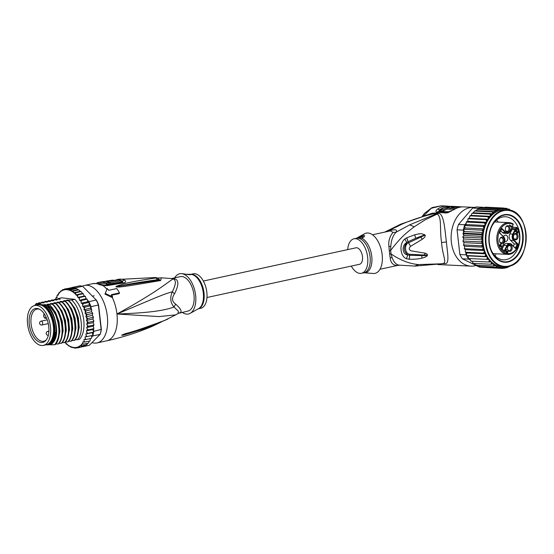 <?xml version="1.0" encoding="UTF-8"?>
<svg xmlns="http://www.w3.org/2000/svg" width="554" height="554" viewBox="0 0 554 554"><rect width="100%" height="100%" fill="white"/><g stroke="black" fill="none" stroke-linecap="round" stroke-linejoin="round"><path stroke-width="0.83" d="M36.737 305.448A20.394 11.087 -102.3 0 0 34.68 305.538A20.394 11.087 -102.3 0 0 27.7 325.101A20.394 11.087 -102.3 0 0 40.297 345.294A20.394 11.087 -102.3 0 0 41.301 345.481A20.394 11.087 -102.3 0 0 43.357 345.391A20.394 11.087 -102.3 0 0 50.338 325.821A20.394 11.087 -102.3 0 0 37.741 305.635A20.394 11.087 -102.3 0 0 36.737 305.448M34.68 305.538L37.575 304.908A20.394 11.087 77.7 0 1 39.632 304.811A20.394 11.087 77.7 0 1 40.636 305.005A20.394 11.087 77.7 0 1 53.232 325.191A20.394 11.087 77.7 0 1 46.252 344.761L43.357 345.391M44.528 314.236A17.326 9.418 -102.3 0 0 43.787 313.162A17.326 9.418 -102.3 0 0 39.043 309.014A17.326 9.418 -102.3 0 0 29.535 316.431A17.326 9.418 -102.3 0 0 33.517 336.693A17.326 9.418 -102.3 0 0 34.251 337.767A17.326 9.418 -102.3 0 0 45.878 340.419A17.326 9.418 -102.3 0 0 44.528 314.236M46.335 339.844A16.419 8.926 77.7 0 1 43.801 341.229A16.419 8.926 77.7 0 1 35.788 336.846A16.419 8.926 77.7 0 1 35.089 335.828A16.419 8.926 77.7 0 1 30.962 319.388A16.419 8.926 77.7 0 1 36.813 309.139A16.419 8.926 77.7 0 1 39.694 309.34M174.78 278.835A7.846 6.219 110.3 0 1 173.139 278.946A17.901 9.73 -102.3 0 0 171.477 278.558L171.477 278.551A7.846 6.579 81.3 0 0 171.823 278.489A17.645 9.591 77.7 0 1 173.077 278.447A17.645 9.591 77.7 0 1 173.277 278.468A17.645 9.591 77.7 0 1 174.78 278.835C178.928 280.144 178.873 285.095 174.6 293.682C171.532 298.107 171.927 301.625 175.805 304.229C181.664 309.541 182.626 312.498 178.686 313.093M118.03 279.403A28.199 15.332 77.7 0 1 119.207 279.181A28.199 15.332 77.7 0 1 124.581 280.165C126.36 281.432 125.931 282.367 123.286 282.969L107.178 285.629L102.982 285.601L99.083 284.479A29.41 15.99 -102.3 0 0 95.87 283.537A29.41 15.99 -102.3 0 0 95.731 283.523A29.41 15.99 -102.3 0 0 92.76 283.655L84.54 285.448A29.41 15.99 -102.3 0 1 87.511 285.31A29.41 15.99 77.7 0 1 106.929 313.446A29.41 15.99 77.7 0 1 97.061 342.926A29.41 15.99 77.7 0 1 94.09 343.065A29.41 15.99 -102.3 0 1 91.985 342.594M84.54 285.448A29.41 15.99 -102.3 0 0 82.407 286.21M174.6 293.682A7.846 3.476 -157.2 0 1 172.315 291.785C169.794 297.747 170.376 302.83 174.046 307.02C164.15 310.503 150.563 312.816 116.949 314.007C149.165 300.663 162.322 294.396 172.315 291.785C176.034 284.306 176.31 280.026 173.139 278.946C168.437 281.529 158.617 291.127 116.949 314.007L159.081 316.59L175.77 314.852L165.134 320.17A3.92 2.722 66 0 1 164.746 320.399L167.855 319.062M111.146 295.303L119.138 293.641L119.498 292.914L111.458 294.659A30.394 16.523 -102.3 0 1 112.635 296.951L105.281 293.44L107.227 288.53L104.969 294.077L112.323 297.595L112.635 296.951M175.805 304.229A7.846 5.18 137.8 0 0 174.046 307.02L178.326 311.161L178.146 313.425L187.82 311.119A17.645 9.591 -102.3 0 0 193.748 293.426A17.645 9.591 -102.3 0 0 182.093 276.55A17.645 9.591 77.7 0 0 180.313 276.633L171.491 278.551L161.359 277.824L160.618 280.566L159.794 280.684C120.931 287.27 121.762 286.806 118.057 287.055L116.084 286.84C115.661 286.674 116.25 286.286 117.857 285.67C120.931 285.172 122.559 282.782 155.501 278.053L154.822 277.575L117.642 279.479A3.92 3.289 75.2 0 0 116.188 280.407M160.618 280.566A3.92 2.853 -96.9 0 0 158.936 280.075L118.459 286.245C121.825 285.912 123.424 284.451 157.412 279.722L158.797 279.064C157.475 277.921 156.152 277.429 154.822 277.575M159.794 280.684A3.92 2.839 -97.2 0 0 158.084 280.185M157.648 280.289L149.698 281.363L158.271 280.241M118.057 287.055A3.92 1.773 -92.5 0 0 117.753 286.647L116.243 286.806A3.92 0.796 -65.5 0 0 116.167 286.889M116.084 286.84A3.92 1.946 -51.2 0 1 116.202 286.799L118.459 286.245A3.92 2.618 71.4 0 0 117.857 285.67M155.501 278.053A3.92 2.992 86.3 0 1 157.419 279.722L158.43 280.206M157.862 278.281L159.815 279.902L158.936 280.075M159.663 279.943L158.707 278.967M104.969 294.077L105.281 293.44M112.323 297.595A29.41 15.99 -102.3 0 1 116.949 314.007A29.41 15.99 77.7 0 1 106.707 340.821C122.517 337.372 137.808 332.497 152.572 326.195L123.494 335.149L121.596 335.212L123.452 334.408C126.991 332.629 125.876 334.907 164.33 320.517L165.134 320.17M161.81 321.666L161.048 322.123A3.92 2.812 -118.5 0 0 161.484 321.805M150.425 326.043L121.755 335.17L149.822 326.251L164.746 320.399M123.494 335.149A3.92 2.68 -100.8 0 0 123.971 334.616L121.721 335.191A3.92 2.59 47.9 0 1 121.596 335.212M121.665 335.156A3.92 1.364 57 0 0 121.755 335.17L123.23 334.692A3.92 1.614 71.1 0 0 123.452 334.408M164.33 320.517A3.92 2.715 66.4 0 1 163.915 320.766M174.676 277.859A20.588 11.191 77.7 0 1 181.511 273.634A20.588 11.191 77.7 0 1 195.617 295.22A20.588 11.191 -102.3 0 1 190.161 313.335A20.588 11.191 -102.3 0 1 182.19 312.345M198.235 308.848L200.686 308.315A17.645 9.591 -102.3 0 0 206.836 292.228A17.645 9.591 77.7 0 0 193.173 273.828L190.721 274.362M186.102 274.265L190.077 274.313C193.242 275.123 186.075 274.507 183.422 273.794L181.511 273.634M190.077 274.313L190.756 274.542M187.217 274.472A3.92 0.602 173.5 0 1 190.091 274.41A3.92 0.602 173.5 0 1 190.728 274.597M121.139 281.46A27.298 14.84 77.7 0 1 121.603 281.667L121.118 282.554L104.297 285.338M102.324 285.102L101.971 284.971A1.96 1.524 -65.6 0 1 101.839 284.991M98.197 283.759A28.219 15.339 77.7 0 1 98.716 283.731L103.965 283.295A28.164 15.311 77.7 0 1 106.867 284.327L109.062 283.911L108.923 282.727A29.272 15.914 -102.3 0 0 106.541 281.841L107.511 281.667A29.237 15.893 -102.3 0 0 105.523 281.363L104.554 281.543A29.272 15.914 -102.3 0 0 102.538 281.674L100.26 282.104A29.341 15.948 77.7 0 1 102.358 281.951L100.738 282.131A29.362 15.962 -102.3 0 0 99.256 282.298A29.362 15.962 -102.3 0 0 99.131 282.325L96.978 282.755A29.397 15.983 77.7 0 1 97.019 282.748A29.397 15.983 77.7 0 1 98.584 282.568L103.833 282.138A29.341 15.948 77.7 0 1 106.728 283.136L108.923 282.727M108.951 282.99A28.046 15.249 77.7 0 1 110.516 283.655L121.201 282.014L121.07 280.823A28.559 15.526 -102.3 0 0 119.02 280.012L110.758 281.252A29.113 15.824 -102.3 0 0 107.781 280.85L107.587 280.843M110.516 283.655L110.378 282.464L121.07 280.823M114.81 280.608L114.789 280.469A28.856 15.685 -102.3 0 0 112.15 280.165L105.357 281.273A29.224 15.886 77.7 0 1 110.378 282.464M110.925 281.224L114.789 280.469M108.93 280.899L108.916 280.781A29.085 15.81 77.7 0 1 110.904 281.079M107.781 280.85L109.72 280.539A29.009 15.768 77.7 0 1 110.371 280.546L108.916 280.781M106.867 284.327L106.728 283.136M103.965 283.295L103.833 282.138M97.061 283.537L96.978 282.755M107.566 282.152L107.511 281.667M119.823 280.282A27.603 15.006 77.7 0 1 122.586 281.169L122.531 282.436L105.883 285.234L100.696 284.631A3.92 3.054 -65.6 0 1 100.696 284.631A3.92 3.054 -65.6 0 0 99.083 284.479M119.498 292.914A30.394 16.523 -102.3 0 0 116.7 288.558L108.66 290.31A30.394 16.523 -102.3 0 0 107.227 288.53M45.878 308.384A19.605 10.658 77.7 0 1 46.12 308.626A19.605 10.658 77.7 0 1 53.558 325.974A19.605 10.658 77.7 0 1 52.485 337.822A19.605 10.658 77.7 0 1 52.36 338.148M36.308 305.185A20.886 11.35 77.7 0 1 38.233 304.278L43.281 304.866A20.886 11.35 77.7 0 1 54.756 325.953A20.886 11.35 77.7 0 1 47.845 344.9L48.974 344.657A20.886 11.35 77.7 0 0 55.885 325.71A20.886 11.35 77.7 0 0 44.41 304.617L47.415 304.915C50.663 307.11 53.454 310.565 55.809 315.288C60.261 327.989 59.915 337.808 54.77 344.754L50.151 344.782M65.081 342.289L68.931 345.897L71.785 347.393L75.552 348.182M76.819 347.919L77.802 347.919L78.01 347.067L79.824 347.164L79.804 345.751L81.701 345.918L81.445 344.124L83.405 344.207L82.781 343.251L82.802 341.929L84.894 342.047L84.139 341.132L83.973 339.505L86.147 339.491L85.316 338.57L85.032 336.936L87.144 336.569L86.244 335.669L85.835 334.055L92.269 332.656L92.933 335.308A30.193 16.412 -102.3 0 0 93.661 332.081A30.193 16.412 -102.3 0 0 93.778 331.34L93.515 329.014L92.816 329.512L93.661 332.081L87.871 333.342L86.895 332.476L86.382 330.911L92.816 329.512M75.656 348.168L76.106 347.836M86.382 330.911L88.315 329.859L87.276 329.041L86.659 327.559L88.46 326.181L87.359 325.427L86.659 324.048L88.308 322.366L86.382 320.447L87.871 318.488L85.835 316.812L87.144 314.61L85.025 313.211L86.14 310.801L83.966 309.7L84.887 307.117L82.678 306.341L82.726 304.776L83.391 303.634L81.182 303.19L81.106 301.577L81.694 300.4L79.506 300.303L79.305 298.668L79.811 297.47L77.775 297.45L77.789 294.908L75.863 294.901L75.649 292.747L73.8 292.747L73.426 291.023L71.66 291.023L71.175 289.77L69.534 289.756L68.918 289.008L64.548 289.001M69.534 289.756L75.725 288.405L75.199 287.872A30.193 16.412 -102.3 0 0 74.707 287.748A30.193 16.412 77.7 0 0 73.592 287.554A30.193 16.412 77.7 0 0 72.491 287.491A30.193 16.412 -102.3 0 0 72.02 287.498L79.416 285.892A30.193 16.412 77.7 0 1 80.988 285.94A30.193 16.412 77.7 0 1 82.594 286.259L96.23 300.033A30.193 16.412 77.7 0 1 98.363 305.032L101.181 329.734A30.193 16.412 77.7 0 1 100.135 334.36L89.319 345.287L83.412 346.575M75.199 287.872L82.594 286.259L96.631 300.441A29.41 15.99 77.7 0 1 98.584 305.012L101.361 329.374A29.41 15.99 77.7 0 1 100.412 333.605L100.135 334.36L92.74 335.973A30.193 16.412 -102.3 0 0 92.933 335.308L87.144 336.569M91.327 309.049L90.967 306.646A30.193 16.412 -102.3 0 0 90.676 305.856A30.193 16.412 -102.3 0 0 89.18 302.373A30.193 16.412 -102.3 0 0 88.827 301.646L87.532 300.178M90.967 306.646L98.584 305.012M96.631 300.441L96.23 300.033L88.827 301.646M101.361 329.374L93.778 331.34M75.524 288.198L72.491 287.491L66.702 288.752M74.707 287.748L68.918 289.008M86.874 299.042L85.912 298.696L85.738 297.269L84.963 296.348L85.738 297.269M71.189 347.15L71.785 347.393M57.055 297.249L56.21 297.429L55.864 299.25M58.239 294.7L57.471 294.873L56.93 296.065L57.097 297.692L56.169 297.616A29.41 15.99 -102.3 0 0 55.753 298.627M59.694 292.554L58.959 292.713L58.218 295.171L57.505 295.088A29.41 15.99 -102.3 0 0 56.93 296.065M61.446 290.829L60.656 291.002L61.072 291.266L60.656 291.002L59.597 293.004L59.133 292.948A29.41 15.99 -102.3 0 0 58.267 293.98M65.157 289.243L64.562 289.001L63.059 290.026L62.533 289.756L61.072 291.266A29.41 15.99 -102.3 0 0 59.749 292.332M63.059 290.026L62.533 289.756L63.675 289.507M85.835 334.055L87.871 333.342M85.025 313.211L91.458 311.805L91.742 310.427L91.285 309.679L91.742 310.427M82.761 293.551L80.96 291.501M84.921 296.134L84.208 296.051L83.148 293.655M80.378 291.362L78.682 289.784M92.352 312.747L92.289 313.488L92.352 312.747L91.458 311.805M93.114 316.514L93.017 317.366L93.114 316.514L92.269 315.413L92.67 314.16L92.289 313.488L92.67 314.16M93.328 317.941L93.017 317.366L93.328 317.941L92.816 319.042L86.382 320.447M93.598 320.295L93.453 321.244L93.598 320.295L92.816 319.042M93.702 321.708L93.453 321.244L93.702 321.708L93.093 322.65L93.792 324.028L93.792 325.406L93.093 326.154L93.702 327.636L93.515 329.014M91.479 335.627L91.749 337.171L91.292 338.369L86.147 339.491M90.454 338.549L90.039 340.932L84.894 342.047M89.222 341.105L88.55 343.085L83.405 344.207M87.774 343.251L86.853 344.803L86.583 344.436L86.853 344.803L81.701 345.918M57.318 299.278L57.935 298.627L61.667 297.81L74.845 299.347A23.531 12.79 77.7 0 1 83.744 320.136A23.531 12.79 77.7 0 1 79.409 339.387L75.067 339.782M86.064 344.775L84.97 346.042L79.824 347.164M85.094 346.001L84.437 345.668M83.772 346.305L77.802 347.919M82.948 346.797L82.373 346.472L82.948 346.797M91.722 337.005L92.74 335.973M93.661 332.081L92.269 332.656M93.702 327.636L93.598 328.958M93.46 328.737L88.315 329.859M91.521 311.5L91.569 311.923M93.224 326.486L93.183 326.064M93.792 324.028L93.792 325.406M93.605 325.06L88.46 326.181M86.659 327.559L93.093 326.154M93.017 317.366L87.871 318.488M85.835 316.812L92.269 315.413M92.289 313.488L87.144 314.61M91.285 309.679L86.14 310.801M83.966 309.7L90.399 308.294L90.676 305.856L84.887 307.117M91.23 308.973L90.399 308.294M82.678 306.341L89.111 304.935L89.18 302.373L83.391 303.634M90.676 305.856L89.111 304.935M81.182 303.19L87.615 301.785L87.546 300.344M89.18 302.373L87.615 301.785M86.84 299.278L81.694 300.4M79.506 300.303L85.912 298.696M84.963 296.348L79.811 297.47M77.775 297.45L84.208 296.051M82.934 293.786L77.789 294.908M75.863 294.901L82.297 293.495M80.794 291.626L75.649 292.747M73.8 292.747L80.233 291.342M71.66 291.023L78.052 289.631L78.578 289.901L73.426 291.023M76.341 288.544L78.578 289.901M76.32 288.648L71.175 289.77M93.453 321.244L88.308 322.366M86.659 324.048L93.093 322.65M64.562 289.001L71.348 287.893M65.621 301.355L65.213 301.445C75.129 310.136 78.322 334.498 70.85 341.25L71.258 341.16C78.682 334.45 75.628 310.24 65.621 301.355L63.592 300.822L64.396 300.642L68.841 300.656C78.744 309.374 81.95 333.612 74.471 340.461L71.847 340.481M70.85 341.25L68.634 341.181M59.188 302.754L58.779 302.844C68.717 311.528 71.868 336.001 64.416 342.649L64.825 342.559C72.269 335.731 69.174 311.646 59.188 302.754L57.159 302.221L62.408 302.055C72.318 310.746 75.51 335.108 68.045 341.86L65.42 341.88M64.416 342.649L62.2 342.58M53.717 302.851L55.975 303.454C65.905 312.137 69.063 336.61 61.612 343.265L58.987 343.286M50.504 303.55L52.762 304.16C62.727 313.017 65.843 337.102 58.392 343.965L55.767 343.986M47.284 304.25L49.541 304.859C59.513 313.64 62.609 337.995 55.178 344.664L54.77 344.754M50.954 344.609C57.131 339.962 58.288 331.015 54.403 317.761L55.753 323.467L56.238 330.925L53.219 341.853L50.241 344.803L48.974 344.657M46.044 344.803L47.845 344.9M38.025 303.481L38.642 302.83L40.892 303.502M44.452 302.075L45.075 301.424L47.104 301.965L41.855 302.131L43.884 302.664L43.087 302.837L38.642 302.83M41.238 302.782L41.855 302.131M47.672 301.376L48.288 300.725L50.546 301.397M54.105 299.977L54.721 299.326L56.75 299.859L51.508 300.026L53.537 300.559L52.734 300.739L48.288 300.725M57.935 298.627L59.97 299.16L54.721 299.326M49.95 301.445L45.075 301.424M50.885 300.677L51.508 300.026M40.303 303.544L36.37 303.447L34.66 305.545M49.541 304.859L49.438 304.88A23.531 12.79 77.7 0 1 55.809 315.288M55.975 303.454L55.566 303.544C65.531 312.408 68.648 336.493 61.203 343.348M52.762 304.16L52.353 304.243C62.325 313.031 65.42 337.379 57.983 344.055M62 302.145C71.978 311.036 75.074 335.115 67.636 341.95M68.433 300.746C78.439 309.631 81.486 333.833 74.063 340.551M74.845 299.347L71.646 300.046C81.556 308.765 84.762 333.002 77.283 339.851M54.403 317.761C52.678 312.234 50.172 307.955 46.875 304.908M47.512 304.319L48.316 304.146L49.244 304.762M50.172 305.483L55.518 312.352L59.008 321.77L59.894 331.611L58.045 339.63M48.316 304.146L52.353 304.243M50.733 303.62L51.529 303.447L52.464 304.063M53.385 304.783L58.738 311.653L62.221 321.071L63.114 330.911L61.259 338.93M51.529 303.447L55.566 303.544M43.517 302.844L44.112 302.796M46.737 302.145L47.325 302.096M53.946 302.92L54.749 302.747L55.677 303.363M56.598 304.084L61.951 310.953L65.434 320.371L66.328 330.205L64.479 338.231M54.749 302.747L58.779 302.844M36.37 303.447L39.362 304.028L38.233 304.278M36.744 303.724A22.354 12.153 -102.3 0 0 34.964 305.476M59.597 299.34L60.192 299.298M56.383 300.046L56.972 299.998M53.17 300.746L53.759 300.697M43.281 304.866L44.41 304.617M47.415 304.915L49.438 304.88M62.408 302.055L60.151 301.452M60.379 301.521L65.213 301.445M68.841 300.656L66.584 300.053M66.812 300.123L71.646 300.046M57.962 302.048L58.897 302.664M59.818 303.384L65.164 310.254L68.654 319.672L69.541 329.505L67.692 337.531M61.182 301.348L62.11 301.965M63.031 302.685L68.384 309.548L71.868 318.966L72.761 328.806L70.912 336.825M64.396 300.642L65.33 301.258M66.251 301.985L71.598 308.848L75.088 318.273L75.974 328.106L74.125 336.133M67.609 299.943L68.544 300.559M69.465 301.279L74.818 308.149L78.301 317.567L79.194 327.407L77.345 335.426M47.422 344.373A20.297 11.032 -102.3 0 0 53.946 326.022A20.297 11.032 -102.3 0 0 38.794 304.769M203.366 281.037L355.938 247.811A8.435 4.584 77.7 0 1 356.79 247.77A8.435 4.584 77.7 0 1 362.358 255.837A8.435 4.584 77.7 0 1 359.532 264.286L206.961 297.519M514.985 229.938L515.532 229.958A3.137 2.251 -87.3 0 0 516.397 228.927L515.899 228.691L516.342 227.833L516.84 228.061L516.674 227.431L516.84 228.061A15.097 10.845 -87.3 0 1 516.827 248.261A15.097 10.845 -87.3 0 1 502.367 250.976A15.097 10.845 -87.3 0 1 499.383 231.364A15.097 10.845 -87.3 0 1 513.205 224.543L512.72 225.582M515.379 247.998L517.353 244.148L518.018 244.058L513.96 240.131A4.19 3.005 -87.3 0 1 513.295 234.321L512.796 234.086L515.075 229.64L512.076 229.494L509.798 233.94A4.577 3.289 92.7 0 0 509.209 237.375A4.577 3.289 92.7 0 0 510.525 240.304L514.354 244.002L513.329 246.011M512.076 229.494A2.742 1.974 -87.3 0 1 511.612 229.702A2.742 1.974 -87.3 0 1 511.176 229.751A2.742 1.974 -87.3 0 1 511.037 229.737M505.47 230.014A2.548 1.828 92.7 0 0 507.007 231.406A2.548 1.828 92.7 0 0 507.416 231.357A2.548 1.828 92.7 0 0 508.96 228.663A2.548 1.828 92.7 0 0 507.249 226.309A2.548 1.828 92.7 0 0 506.841 226.357A2.548 1.828 92.7 0 0 505.587 227.549M508.032 232.064A3.234 2.327 92.7 0 0 509.971 228.276A3.234 2.327 92.7 0 0 507.312 225.707A3.234 2.327 92.7 0 0 505.643 227.396A3.234 2.327 92.7 0 0 505.511 230.173A3.234 2.327 92.7 0 0 508.032 232.064M513.433 237.278A3.234 2.327 -87.3 0 1 513.703 235.187A3.234 2.327 -87.3 0 1 516.141 233.476A3.234 2.327 -87.3 0 1 518.032 236.066A3.234 2.327 -87.3 0 1 516.342 239.764A3.234 2.327 -87.3 0 1 513.572 237.964A3.234 2.327 -87.3 0 1 513.433 237.278M510.227 251.308A3.234 2.327 -87.3 0 1 507.706 249.425A3.234 2.327 -87.3 0 1 507.838 246.648A3.234 2.327 -87.3 0 1 509.507 244.958A3.234 2.327 -87.3 0 1 512.166 247.527A3.234 2.327 -87.3 0 1 510.227 251.308M499.507 240.948A3.234 2.327 -87.3 0 1 499.777 238.857A3.234 2.327 -87.3 0 1 502.215 237.147A3.234 2.327 -87.3 0 1 504.105 239.737A3.234 2.327 -87.3 0 1 502.423 243.435A3.234 2.327 -87.3 0 1 499.646 241.634A3.234 2.327 -87.3 0 1 499.507 240.948M509.438 225.222L509.625 224.862L511.328 226.503L511.204 225.845L511.557 226.184L511.487 227.209L509.438 225.222M516.598 229.841L516.93 232.888L517.588 232.618L517.921 231.212L518.115 231.856L517.034 233.449L516.529 232.777L516.349 230.332L515.262 231.821L516.28 229.827M505.532 251.461L506.467 249.639L506.82 249.709L506.093 250.366L505.857 251.592L506.266 251.807L506.806 251.142L507.173 252.589L507.88 250.823L508.039 251.793L507.028 252.998L506.515 251.959L505.698 251.897L505.802 251.447M501.488 246.738L501.308 247.105L500.124 245.962L499.812 246.572L499.86 245.713L499.251 245.117L499.438 244.757L500.047 245.346L500.795 243.885L501.488 246.738L500.934 246.738M513.96 240.131L513.523 240.443L517.353 244.148L514.354 244.002M503.932 245.401A4.577 3.289 -87.3 0 1 506.813 243.4L509.812 243.545A4.577 3.289 -87.3 0 1 511.529 244.335L509.812 243.545A4.577 3.289 -87.3 0 0 506.931 245.547L503.932 245.401L502.111 248.968M501.405 248.351L504.479 251.551L507.429 245.782A4.19 3.005 -87.3 0 1 511.64 244.674L515.698 248.594L518.018 244.058M500.754 230.859L502.464 232.514A4.577 3.289 -87.3 0 0 504.182 233.303L507.18 233.449A4.577 3.289 -87.3 0 1 505.463 232.659L501.695 229.017M504.805 241.468A3.234 2.327 92.7 0 0 505.345 241.586A3.234 2.327 92.7 0 0 505.857 241.53A3.234 2.327 92.7 0 0 507.824 238.102A3.234 2.327 92.7 0 0 505.65 235.118A3.234 2.327 92.7 0 0 505.137 235.173A3.234 2.327 92.7 0 0 503.586 236.6L499.521 232.964L503.579 236.883A4.19 3.005 -87.3 0 1 504.237 242.7L501.287 248.469L504.479 251.551M511.792 226.849L512.339 226.877L511.792 226.849L512.339 226.877L510.109 231.24A4.19 3.005 -87.3 0 1 505.899 232.348L501.841 228.421L499.521 232.964M501.633 228.954L501.841 228.421M499.639 232.846L501.792 228.837M504.237 242.7L501.287 248.469M516.342 227.833L516.674 227.431L512.284 227.299M512.949 223.823L513.205 224.543L512.949 223.823A15.879 11.405 92.7 0 0 508.988 222.618A15.879 11.405 92.7 0 0 496.945 241.454A15.879 11.405 92.7 0 0 501.488 251.599A15.879 11.405 92.7 0 0 507.464 254.348C517.429 255.588 523.966 236.953 516.917 227.549L512.374 227.119M511.681 244.48L515.698 248.594M513.641 235.339A2.548 1.828 -87.3 0 1 515.31 234.1A2.548 1.828 -87.3 0 1 517 236.17A2.548 1.828 -87.3 0 1 515.068 239.196A2.548 1.828 -87.3 0 1 513.523 237.798M507.776 246.8A2.548 1.828 -87.3 0 1 509.036 245.602A2.548 1.828 -87.3 0 1 509.445 245.561A2.548 1.828 -87.3 0 1 511.148 247.915A2.548 1.828 -87.3 0 1 509.604 250.609A2.548 1.828 -87.3 0 1 509.195 250.657A2.548 1.828 -87.3 0 1 507.658 249.258M499.722 239.009A2.548 1.828 -87.3 0 1 501.384 237.77A2.548 1.828 -87.3 0 1 503.074 239.84A2.548 1.828 -87.3 0 1 501.141 242.867A2.548 1.828 -87.3 0 1 499.604 241.475M509.451 225.194L511.328 226.503M511.072 226.489L511.113 226.842M511.674 226.842L511.127 226.815M516.557 232.874L516.93 232.888M516.577 232.957L517.014 232.978M517.775 232.895L517.394 232.874M517.152 232.978L516.82 233.324M517.547 233.213L517 233.186M517.332 233.373L516.847 233.352M506.82 249.709L506.377 249.688M506.017 249.965L506.55 249.986M505.982 250.006L506.398 250.027M505.913 250.089L506.294 250.103M506.591 252.569L506.979 252.589M507.803 252.382L507.45 252.368M507.54 252.762L506.993 252.742M507.326 252.922L506.841 252.901M505.85 252.042L506.515 251.959M500.678 244.12L501.058 244.141M499.743 245.941L500.124 245.962M499.265 245.09L500.047 245.346M500.456 244.549L500.844 244.563L501.141 246.398L499.888 245.339M499.77 245.574L500.31 245.595L500.844 244.563M500.31 245.595L501.141 246.398M490.761 249.148A21.571 15.491 92.7 0 0 503.371 259.847A21.571 15.491 92.7 0 0 506.82 259.473A21.571 15.491 92.7 0 0 519.728 234.259A21.571 15.491 92.7 0 0 505.442 216.759A21.571 15.491 92.7 0 0 501.993 217.126A21.571 15.491 92.7 0 0 491.862 226.198M508.717 261.862A23.919 17.181 92.7 0 0 523.031 233.899A23.919 17.181 92.7 0 0 503.364 214.897A23.919 17.181 92.7 0 0 489.057 242.86A23.919 17.181 92.7 0 0 508.717 261.862M478.358 208.934L478.864 208.346A30.193 21.689 -87.3 0 1 479.466 208.124L475.616 210.714L494.674 211.628L495.276 210.25L497.187 209.987L497.998 209.01L500.802 208.269L482.271 207.383A30.193 21.689 -87.3 0 1 482.887 207.286L483.164 207.425M494.674 211.628L492.679 211.967L474.626 211.046L473.213 212.791L471.932 213.456L471.135 215.395L469.93 215.79M473.213 212.791L492.298 213.706L492.679 211.967M511.39 265.442L507.547 267.43L504.742 268.171L501.903 268.399L501.058 267.755L499.078 268.108L498.198 266.986A29.41 21.121 -87.3 0 1 496.204 266.232L495.83 265.608L493.669 266.01L475.678 265.151L476.163 264.847L475.678 265.151L474.584 263.441M501.903 268.399L483.233 267.353M503.482 268.115L504.784 268.171M480.858 207.688A30.193 21.689 -87.3 0 1 482.271 207.383L479.466 208.124A30.193 21.689 -87.3 0 1 480.858 207.688M478.864 208.346L472.597 208.048A30.193 21.689 92.7 0 1 474.591 207.39A30.193 21.689 92.7 0 1 476.613 206.988L482.887 207.286M472.597 208.048L458.525 224.481A30.193 21.689 92.7 0 0 457.064 229.82L459.882 254.521A30.193 21.689 92.7 0 0 462.438 258.808L479.321 267.076L480.768 267.146M493.669 266.01L493.482 263.801L491.169 264.237L491.287 261.751L488.877 262.021L489.237 259.466L468.282 258.503A30.193 21.689 -87.3 0 1 466.496 255.519A30.193 21.689 -87.3 0 1 466.149 254.826L465.893 252.569L466.8 252.936L466.496 255.519L468.338 255.9L468.282 258.503A30.193 21.689 -87.3 0 0 468.705 259.106L462.438 258.808M459.882 254.521L466.149 254.826M463.338 230.125A30.193 21.689 -87.3 0 1 463.511 229.294L464.363 231.572L463.594 232.375L463.338 230.125L457.064 229.82M458.525 224.481L464.799 224.779L466.08 223.276L466.281 224.564L464.529 225.561A30.193 21.689 -87.3 0 1 464.799 224.779M463.511 229.294A30.193 21.689 -87.3 0 1 464.529 225.561L465.159 227.985L463.511 229.294L482.042 230.18L484.238 228.899L483.067 226.454L464.529 225.561M470.159 258.593L470.249 259.861L468.705 259.106M470.547 215.554L469.425 217.029L469.328 218.304L468.102 218.795L467.708 221.358L466.267 221.974M466.683 221.745L466.08 223.276M470.249 259.861L471.156 261.003L470.72 261.128M486.821 259.39L487.423 256.814L485.034 256.405L485.879 253.85L483.552 253.102L484.639 250.616L482.396 249.549L483.711 247.167L481.592 245.803L483.123 243.573L481.149 241.925L482.88 239.882L481.08 237.985L463.089 237.119L463.802 238.968L463.137 240.131L463.241 241.745L464.044 242.659L463.601 244.937L464.633 246.253L464.411 248.691L465.554 249.702L465.249 251.121L465.893 252.569M465.388 252.299L465.796 252.527M464.231 248.781L464.598 249.113M463.414 245.076L463.746 245.498M462.957 241.239L463.241 241.745M463.089 237.119L463.096 237.908M481.08 237.985L482.97 236.399L481.301 234.695L463.317 233.836L463.892 235.485L463.137 236.392M463.594 232.375L463.386 233.186L481.378 234.044L483.448 232.486L482.042 230.18M463.504 232.465L463.386 233.186A30.193 21.689 92.7 0 0 463.317 233.836L463.262 234.543M477.063 265.214L478.324 266.446L496.315 267.312L498.198 266.986M472.271 261.225L472.451 262.25L473.185 263.372L473.497 263.122L473.033 263.344M499.078 268.108L481.087 267.25L479.445 266.162M475.616 210.714L474.688 211.102M477.285 209.384L495.276 210.25M497.998 209.01L479.466 208.124M500.802 208.269L503.641 208.041L485.65 207.182L483.794 207.535M503.641 208.041L505.546 208.74L506.467 208.332L504.327 208.228M478.24 209.08L497.187 209.987M506.529 208.339L508.434 209.509A29.41 21.121 -87.3 0 1 510.435 210.264L510.601 210.548M468.421 218.546L467.95 218.733M466.281 224.564L485.359 225.478L484.425 222.93L466.433 222.064M484.425 222.93L486.793 222.272L486.093 219.661L468.102 218.795M467.708 221.358L486.793 222.272A28.434 20.422 92.7 0 0 485.359 225.478A28.434 20.422 92.7 0 0 484.238 228.899A28.434 20.422 92.7 0 0 483.448 232.486A28.434 20.422 92.7 0 0 482.97 236.399A28.434 20.422 92.7 0 0 482.88 239.882A28.434 20.422 92.7 0 0 483.123 243.573L464.044 242.659M488.877 262.021L470.886 261.156M468.338 255.9L487.423 256.814A28.434 20.422 92.7 0 0 489.237 259.466A28.434 20.422 92.7 0 0 491.287 261.751A28.434 20.422 92.7 0 0 501.959 266.647L504.41 266.765A28.434 20.422 -87.3 0 1 485.352 240.554A28.434 20.422 -87.3 0 1 502.589 210.451A28.434 20.422 -87.3 0 1 502.734 210.416A28.434 20.422 -87.3 0 1 507.132 209.966L504.68 209.848A28.434 20.422 92.7 0 0 500.137 210.333A28.434 20.422 92.7 0 0 486.793 222.272M485.034 256.405L466.496 255.519M466.8 252.936L485.879 253.85A28.434 20.422 92.7 0 0 487.423 256.814M483.552 253.102L465.561 252.243M465.554 249.702L484.639 250.616A28.434 20.422 92.7 0 0 485.879 253.85M482.396 249.549L464.411 248.691M464.633 246.253L483.711 247.167A28.434 20.422 92.7 0 0 484.639 250.616M481.592 245.803L463.601 244.937M481.149 241.925L463.165 241.059M463.802 238.968L482.88 239.882M463.892 235.485L482.97 236.399M464.363 231.572L483.448 232.486M465.159 227.985L484.238 228.899M483.067 226.454L485.359 225.478M496.315 267.312L496.204 266.232M491.169 264.237L473.185 263.372M471.135 215.395L490.214 216.316L490.255 214.135L472.271 213.269M490.255 214.135L492.298 213.706M508.434 209.509L509.327 209.156M510.435 210.264L509.23 209.135L507.713 209.059M511.28 210.762L511.875 210.43L510.49 210.368M511.764 210.936A29.41 21.121 -87.3 0 0 511.39 210.728L511.875 210.43L512.775 211.545M486.093 219.661L488.406 219.225L488.046 216.711L470.062 215.852M469.328 218.304L488.406 219.225M488.046 216.711L490.214 216.316M483.123 243.573A28.434 20.422 92.7 0 0 483.711 247.167M440.908 209.703L441.046 210.915L443.505 211.032L443.366 209.821L440.908 209.703A29.41 21.121 92.7 0 1 449.993 206.323L456.579 206.649C459.501 206.517 453.394 208.082 450.27 208.11L447.002 207.951A29.41 21.121 92.7 0 1 450.312 206.822L452.77 206.94A29.41 21.121 -87.3 0 0 451.517 207.272L454.335 206.961M443.366 209.821A29.41 21.121 -87.3 0 1 450.326 206.711L454.135 206.898M457.389 207.771L457.279 206.781L456.579 206.649M459.772 206.711L451.593 206.317A29.41 21.121 92.7 0 0 451.281 206.303L454.141 206.441A29.41 21.121 92.7 0 0 453.283 206.441L455.734 206.559A29.41 21.121 -87.3 0 1 456.6 206.559L459.46 206.697A29.41 21.121 -87.3 0 1 459.772 206.711A29.41 21.121 -87.3 0 1 461.434 206.884L461.44 206.94M347.704 249.605A17.645 9.591 77.7 0 1 353.978 238.809A17.645 9.591 77.7 0 1 355.758 238.726A17.645 9.591 77.7 0 1 367.413 255.602A17.645 9.591 77.7 0 1 361.492 273.288A17.645 9.591 77.7 0 1 359.705 273.371A17.645 9.591 77.7 0 1 351.291 266.079M447.113 208.92A28.233 20.276 92.7 0 0 443.505 211.032M452.812 207.3L452.77 206.94M455.388 208.56L450.402 209.273L447.133 209.114L447.002 207.951M459.515 207.21L459.46 206.697M449.398 211.76L440.319 211.489L439.848 211.351L440.312 210.319A28.233 20.276 92.7 0 1 440.936 209.918M408.997 259.224L406.511 258.732L407.689 254.805C402.066 254.854 401.56 244.792 406.768 242.604C403.333 247.285 403.637 251.357 407.689 254.805L409.565 255.297L409.877 254.272L426.76 255.193L421.864 255.609L427.245 255.546C426.815 256.488 425.015 257.361 421.85 258.164L421.864 255.609L409.565 255.297A5.879 2.978 -90.2 0 1 409.046 259.23L408.997 259.224A5.879 2.978 -90.2 0 0 409.51 255.297L409.828 254.265C404.607 253.78 404.136 244.383 408.527 242.804L410.597 246.322L407.966 241.8L408.568 242.784L424.496 235.339L420.749 237.126L422.335 239.231L410.597 246.322C408.644 248.22 408.817 249.729 411.11 250.844L425.195 253.192L424.198 254.978L427.411 255.089L427.245 255.546M406.511 258.732C400.362 256.744 398.651 244.037 404.863 238.954L406.574 237.874A5.879 2.68 67.2 0 1 408.014 241.773L415.715 238.241L425.133 235.152C425.493 236.267 424.558 237.624 422.335 239.231M406.574 237.874L414.683 234.799L415.715 238.241L424.932 234.82L425.133 235.152M404.863 238.954L406.768 242.604L407.966 241.8A5.879 2.68 67.2 0 0 406.518 237.901M358.182 238.151L358.182 237.472L363.95 235.36L364.657 235.9L362.517 237.978L358.182 238.151M358.182 237.472A3.92 0.602 173.5 0 1 364.123 236.904A3.92 0.602 173.5 0 1 364.172 236.911M353.978 238.809L356.402 238.275A17.645 9.591 -102.3 0 1 358.043 238.178A17.645 9.591 -102.3 0 1 358.182 238.192A17.645 9.591 -102.3 0 1 369.837 255.075A17.645 9.591 -102.3 0 1 363.916 272.762L368.244 273.094L365.855 272.665M368.895 273.067L368.244 273.094M447.66 212.154L439.523 211.767L438.761 211.531L439.384 209.924A28.628 20.56 -87.3 0 1 445.277 207.334M437.646 212.597A3.92 2.818 -87.3 0 1 439.502 211.76L439.502 211.76A3.92 2.818 -87.3 0 1 439.523 211.767L447.687 212.154A3.92 2.818 -87.3 0 1 447.708 212.154A3.92 2.818 -87.3 0 0 445.825 212.992L436.31 212.147C435.569 211.316 435.97 210.319 437.515 209.149A3.92 2.403 56 0 1 439.384 209.924A1.96 1.205 -124 0 0 440.257 210.312L440.312 210.319M409.046 259.23C414.219 259.376 418.492 259.023 421.85 258.164M425.195 253.192C426.809 253.718 427.543 254.348 427.411 255.089M414.683 234.799C417.945 233.961 420.285 233.622 421.719 233.774L424.932 234.82M372.904 273.461A20.588 11.191 -102.3 0 0 373.154 273.482A20.588 11.191 -102.3 0 0 382.128 254.369A20.588 11.191 -102.3 0 0 368.299 233.033A20.588 11.191 -102.3 0 0 364.504 233.781L356.437 238.268A17.88 9.723 77.7 0 1 358.126 237.666M389.275 250.775A7.846 0.582 170.5 0 1 390.618 250.491C399.6 238.767 404.732 233.989 414.212 226.808L425.05 219.876L437.196 214.079C442.14 217.036 439.447 229.377 441.586 242.465C442.452 255.733 447.376 262.991 442.826 263.496L444.481 263.642C450.007 264.715 447.445 253.088 446.399 242.022C445.028 231.925 444.239 213.976 438.747 213.311L437.196 214.079L436.261 213.872L409.718 224.834L396.034 232.258L393.008 232.403C389.628 236.565 388.264 241.232 388.915 246.412L389.275 250.775A17.645 9.591 -102.3 0 1 389.656 254.092A7.846 1.821 176.6 0 1 390.999 253.843A17.797 9.674 -102.3 0 0 390.618 250.491L390.785 246.419C391.283 239.944 393.028 235.221 396.034 232.258C397.8 229.349 394.96 229.024 387.516 231.26L402.266 224.01C412.28 219.73 422.674 216.323 433.457 213.782L436.261 213.872L437.411 213.068L432.439 213.165L423.277 216.233M389.656 254.092L390.238 258.046C390.702 262.651 392.883 265.131 396.775 265.477L399.718 265.179M399.787 265.186C396.429 265.075 393.846 262.478 392.038 257.395L390.999 253.843C400.043 260.179 409.267 263.759 418.679 264.59L441.233 263.808L415.043 266.086L399.732 265.179M441.448 263.766L443.186 263.441M442.307 263.607L444.481 263.642M452.147 210.541L447.867 212.701L445.825 212.992M476.066 265.484A29.41 21.121 -87.3 0 1 470.852 266.135A29.41 21.121 -87.3 0 1 451.371 242.264A29.41 21.121 -87.3 0 1 473.67 207.376A29.41 21.121 -87.3 0 1 474.425 207.431M438.747 213.311L437.411 213.068M396.775 265.477L399.856 265.193M423.318 216.164L431.289 208.29L441.164 205.818L432.051 207.591L424.558 213.297L422.162 216.503M437.819 264.549L470.852 266.135M432.439 213.165L431.531 214.017L433.457 213.782L434.599 212.978M372.475 234.778L390.39 230.873L393.008 232.403M387.114 231.717L387.516 231.26L386.166 231.794M430.479 214.259L427.653 214.98L430.479 214.259M506.896 214.862A23.531 16.897 92.7 0 1 522.671 236.558A23.531 16.897 92.7 0 1 508.406 261.467L508.676 261.481A23.531 16.897 -87.3 0 1 504.916 261.883A23.531 16.897 -87.3 0 1 489.14 240.187A23.531 16.897 -87.3 0 1 503.413 215.277L503.136 215.264A23.531 16.897 92.7 0 0 488.87 240.173A23.531 16.897 92.7 0 0 504.646 261.869A23.531 16.897 92.7 0 0 508.406 261.467L508.676 261.481A23.531 16.897 -87.3 0 0 522.941 236.572A23.531 16.897 -87.3 0 0 507.173 214.876L506.896 214.862A23.531 16.897 92.7 0 0 503.136 215.264L503.413 215.277A23.531 16.897 -87.3 0 1 507.173 214.876M495.823 254.75A21.571 15.491 -87.3 0 1 494.833 255.678L495.823 254.75M496.633 220.187A21.571 15.491 -87.3 0 1 498.191 222.099L496.633 220.187M44.285 313.876L43.828 314.513C43.794 317.234 44.368 318.488 45.546 318.266A2.258 1.226 -102.3 0 0 46.072 317.851L46.072 317.851A2.258 1.226 -102.3 0 0 46.141 317.733L46.363 317.684M43.856 314.755A1.863 1.011 -102.3 0 0 44.112 317.276A1.863 1.011 -102.3 0 0 45.573 317.608A1.863 1.011 -102.3 0 0 45.629 317.511L46.266 317.47M44.202 313.751L43.995 314.395M41.335 321.147A1.96 1.066 -102.3 0 0 41.141 321.154A1.96 1.96 0 0 0 41.328 325.018A1.96 1.96 0 0 0 41.972 324.99A1.96 1.066 -102.3 0 0 42.63 323.024A1.96 1.066 -102.3 0 0 41.335 321.147M48.835 332.165A1.96 1.066 -102.3 0 0 47.741 331.424A1.96 1.96 0 0 0 46.211 333.563A1.96 1.96 0 0 0 48.33 335.295M41.779 324.997A1.96 1.066 -102.3 0 0 41.972 324.99L48.26 323.619M45.629 317.511L45.968 316.826M121.603 281.667A1.96 1.524 115 0 0 121.721 281.647A1.96 1.524 115 0 0 122.586 281.169A3.92 3.04 115 0 1 124.581 280.165M190.161 313.335L198.588 308.654A17.763 9.66 -102.3 0 0 203.325 293.26A17.763 9.66 -102.3 0 0 203.297 293.018A17.763 9.66 -102.3 0 0 191.13 274.396L189.842 274.292M198.29 308.82A17.645 9.591 -102.3 0 0 204.038 293.08A17.645 9.591 -102.3 0 0 204.011 292.837A17.645 9.591 -102.3 0 0 190.784 274.368M99.609 284.188A28.233 15.346 77.7 0 1 101.971 284.971M106.908 289.174A29.41 15.99 -102.3 0 0 102.982 285.601L103.169 285.241M107.178 285.629A3.92 2.161 -101.7 0 0 105.883 285.234M123.286 282.969A3.92 2.168 -97.3 0 0 122.074 282.533M98.716 283.731L98.584 282.568M116.285 280.393A27.603 15.006 77.7 0 1 117.988 280.151M67.394 344.643A29.41 15.99 -102.3 0 0 73.911 347.483A29.41 15.99 -102.3 0 0 79.631 346.181M73.682 292.554A29.41 15.99 -102.3 0 0 67.166 289.714A29.41 15.99 -102.3 0 0 61.293 291.113M65.524 343.03A29.41 15.99 -102.3 0 0 67.131 344.436M86.895 319.339A29.41 15.99 -102.3 0 0 86.68 317.913M86.237 315.558A29.41 15.99 -102.3 0 0 85.918 314.146M85.309 311.833A29.41 15.99 -102.3 0 0 84.894 310.455M84.132 308.218A29.41 15.99 -102.3 0 0 83.626 306.895M82.726 304.776A29.41 15.99 -102.3 0 0 82.137 303.544M81.106 301.577A29.41 15.99 -102.3 0 0 80.448 300.448M79.305 298.668A29.41 15.99 -102.3 0 0 78.488 297.533M77.449 296.217A29.41 15.99 -102.3 0 0 76.327 294.95M75.552 294.174A29.41 15.99 -102.3 0 0 73.945 292.761M87.269 323.114A29.41 15.99 -102.3 0 0 87.165 321.701M87.359 326.805A29.41 15.99 -102.3 0 0 87.359 325.427M87.165 330.357A29.41 15.99 -102.3 0 0 87.276 329.041M86.68 333.709A29.41 15.99 -102.3 0 0 86.895 332.476M85.925 336.797A29.41 15.99 -102.3 0 0 86.244 335.669M84.9 339.581A29.41 15.99 -102.3 0 0 85.316 338.57M83.592 342.074A29.41 15.99 -102.3 0 0 84.139 341.132M81.978 344.214A29.41 15.99 -102.3 0 0 82.781 343.251M80.15 345.834A29.41 15.99 -102.3 0 0 81.293 344.907M509.798 233.94L512.796 234.086A4.577 3.289 -87.3 0 0 512.208 237.521A4.577 3.289 -87.3 0 0 513.523 240.443L510.525 240.304M513.295 234.321L515.532 229.958M512.339 226.877A3.137 2.251 -87.3 0 1 512.769 225.374M516.397 228.927L516.84 228.061M515.075 229.64A2.742 1.974 92.7 0 0 515.899 228.691L511.674 228.49M511.64 244.674L515.49 248.102M507.429 245.782L506.931 245.547L504.161 250.955M505.899 232.348L502.464 232.514M510.061 231.44A4.577 3.289 -87.3 0 1 507.18 233.449C507.983 233.726 508.981 233.047 510.186 231.399L510.061 231.44M510.109 231.24L512.45 226.974L513.108 223.871L508.988 222.618L494.701 221.932M503.579 236.883L499.729 232.867M503.579 236.586C505.068 238.317 505.317 240.408 504.32 242.86L504.195 242.901M502.907 210.852A28.039 20.138 -87.3 0 1 503.053 210.811A28.039 20.138 -87.3 0 1 525.968 233.227A28.039 20.138 -87.3 0 1 509.181 265.906A28.039 20.138 -87.3 0 1 509.036 265.941A28.039 20.138 -87.3 0 1 486.121 243.531A28.039 20.138 -87.3 0 1 502.907 210.852M492.333 213.636A29.41 21.121 -87.3 0 1 499.93 209.398A29.41 21.121 -87.3 0 1 508.108 209.419M509.112 266.245A29.41 21.121 -87.3 0 1 506.702 267.097A29.41 21.121 -87.3 0 1 498.531 267.076M481.301 234.695A30.193 21.689 -87.3 0 1 481.378 234.044M485.138 224.051A29.41 21.121 -87.3 0 1 485.761 222.66M490.235 261.917A29.41 21.121 -87.3 0 1 489.341 260.92M488.178 259.438A29.41 21.121 -87.3 0 1 487.388 258.282M486.384 256.599A29.41 21.121 -87.3 0 1 485.713 255.304M484.875 253.441A29.41 21.121 -87.3 0 1 484.334 252.035M483.684 250.027A29.41 21.121 -87.3 0 1 483.282 248.524M482.825 246.412A29.41 21.121 -87.3 0 1 482.569 244.847M482.319 242.659A29.41 21.121 -87.3 0 1 482.215 241.052M482.174 238.822A29.41 21.121 -87.3 0 1 482.215 237.306M482.34 235.457A29.41 21.121 -87.3 0 1 482.589 233.379M482.963 231.198A29.41 21.121 -87.3 0 1 483.31 229.64M483.884 227.535A29.41 21.121 -87.3 0 1 484.376 226.046M495.248 265.768A29.41 21.121 -87.3 0 1 493.856 264.951M492.575 264.036A29.41 21.121 -87.3 0 1 491.53 263.171M486.703 220.817A29.41 21.121 -87.3 0 1 487.499 219.46M488.503 217.951A29.41 21.121 -87.3 0 1 489.632 216.469M490.429 215.534A29.41 21.121 -87.3 0 1 492.236 213.719M508.801 266.315A28.434 20.422 -87.3 0 1 504.41 266.765L509.008 266.273C532.581 261.91 530.829 209.246 507.132 209.966M450.402 209.273L450.27 208.11M451.69 210.693A28.233 20.276 -87.3 0 1 452.549 210.16M361.36 238.047A17.88 9.723 77.7 0 1 371.755 256.35A17.88 9.723 77.7 0 1 365.315 272.693M439.848 211.351L436.31 212.147M440.319 211.489A1.96 1.406 -87.3 0 1 439.557 211.767M447.971 212.134A1.96 1.406 92.7 0 0 448.498 211.877M449.232 211.801L447.867 212.701M390.238 258.046L392.038 257.395M414.6 266.058L418.679 264.59M446.399 242.022L441.586 242.465M442.778 263.517L443.172 263.656M437.515 209.149A29.41 21.121 -87.3 0 1 447.66 206.13L449.682 206.344M447.687 212.154L452.521 210.181C456.004 207.84 459.73 206.746 463.698 206.898A29.41 21.121 92.7 0 0 453.553 209.918M388.915 246.412L390.785 246.419M409.718 224.834L414.212 226.808M402.266 224.01L400.833 224.128L384.691 232.119M94.201 295.788L92.414 296.175M45.546 318.266L46.522 318.051M47.208 319.838L41.141 321.154M44.071 313.564A1.96 1.96 0 0 0 44.001 314.153M48.904 331.167L47.741 331.424M92.76 283.655L96.798 283.496L100.69 284.631M157.44 278.053L161.359 277.824M106.707 340.821L97.061 342.926M161.048 322.123L152.572 326.195M178.146 313.425L175.77 314.852M99.256 282.298L97.019 282.748M114.484 280.393L117.642 279.479M66.127 343.93L66.542 344.297M68.364 345.71L68.821 346.015M70.677 347.033L71.168 347.254M93.404 317.574L93.307 316.93M92.712 313.737L92.566 313.1M91.742 309.963L91.555 309.34M93.771 320.773L93.813 321.396M93.938 324.561L93.938 325.15M93.813 328.238L93.771 328.764M87.373 299.576L87.117 299.125M85.503 296.625L85.212 296.217M501.495 248.379L504.272 251.059M493.178 253.663L507.464 254.348M462.867 237.327L462.874 236.904M463.075 234.023L463.192 232.971M363.916 272.762L361.492 273.288M368.458 273.115L373.154 273.482M397.904 265.359L379.989 269.265M441.164 205.818L447.66 206.13M463.698 206.898L473.67 207.376M427.653 214.98L400.833 224.128"/></g></svg>
